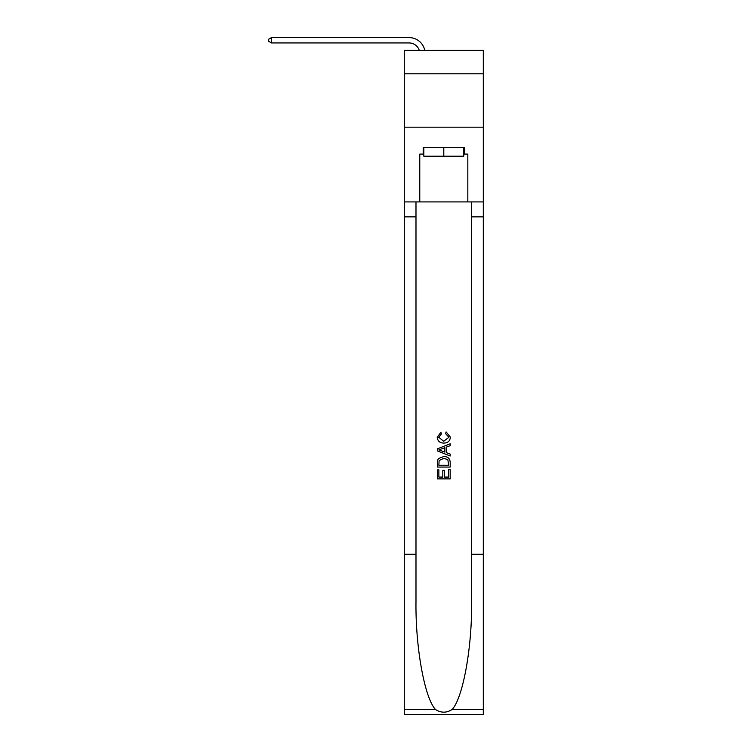 <?xml version="1.0" encoding="UTF-8"?>
<svg xmlns="http://www.w3.org/2000/svg" width="752" height="752" viewBox="0 0 752 752"><rect width="100%" height="100%" fill="white"/><g stroke="black" fill="none" stroke-linecap="round" stroke-linejoin="round"><path stroke-width="1.13" d="M483.301 73.79L483.301 50.309L404.294 50.309L404.294 73.79L483.301 73.79L483.301 127.182L404.294 127.182L404.294 73.79M419.249 50.309A10.678 10.678 -7 0 0 409.097 42.939L271.472 42.939L271.472 37.6L409.097 37.6A16.018 16.018 173 0 1 424.767 50.309M463.758 147.674L463.758 156.219L423.827 156.219L423.827 147.674M443.793 147.674L443.793 156.219M448.718 469.521L448.718 477.078L444.282 477.078L448.718 477.078L448.718 469.521L450.194 469.521L450.194 478.883L437.382 478.883L437.382 469.85L437.382 478.883M442.806 470.338L442.806 477.078L438.867 477.078L442.806 477.078L442.806 470.338L444.282 470.338L444.282 477.078M438.491 458.551L437.57 460.412L438.491 458.551L443.727 456.539C447.816 456.53 449.978 458.504 450.194 462.471L450.194 467.058L437.382 467.058L437.382 462.677L437.382 467.058M446.096 431.902L445.673 433.707L446.096 431.902L450.363 437.138C450.016 441.067 447.797 443.05 443.699 443.078L443.699 443.078C439.76 442.994 437.598 441.02 437.222 437.175L440.945 432.231L441.33 434.036L438.698 437.26L443.689 441.264L448.888 437.307L445.673 433.707M452.055 709.531L483.301 709.531L483.301 714.4L404.294 714.4L404.294 554.252L415.988 554.252L415.988 601.863C415.414 647.369 424.645 698.213 435.54 709.531C441.039 713.037 446.547 713.037 452.055 709.531C462.95 698.213 472.181 647.369 471.607 601.863L471.607 201.912M437.382 448.869L437.382 450.909L450.194 455.994L437.382 450.909L437.382 448.869L450.194 443.783L437.382 448.869M471.607 554.252L483.301 554.252L483.301 127.182M404.294 554.252L404.294 127.182M415.988 201.912L415.988 554.252M483.301 709.531L483.301 554.252M404.294 201.912L419.776 201.912L419.776 154.085L423.827 154.085M463.758 154.085L464.407 154.085L464.407 147.674L423.188 147.674L423.188 154.085M464.407 154.085L467.819 154.085L467.819 201.912L483.301 201.912M419.776 201.912L467.819 201.912M450.194 443.783L450.194 445.701L446.256 447.158L446.256 452.619L450.194 454.076L450.194 455.994M441.227 450.768L444.78 452.074L444.78 447.703L438.867 449.893L441.227 450.768M444.78 447.703L444.78 452.074M437.382 462.677L437.57 460.412M447.816 459.585L448.718 465.253L447.816 459.585L443.699 458.353L439.13 460.534L438.867 465.253L448.718 465.253L438.867 465.253M437.382 469.85L438.867 469.85L438.867 477.078M271.472 42.939L268.699 41.341L268.699 39.198L271.472 37.6M471.607 216.867L483.301 216.867M415.988 216.867L404.294 216.867M404.294 709.531L435.54 709.531"/></g></svg>
